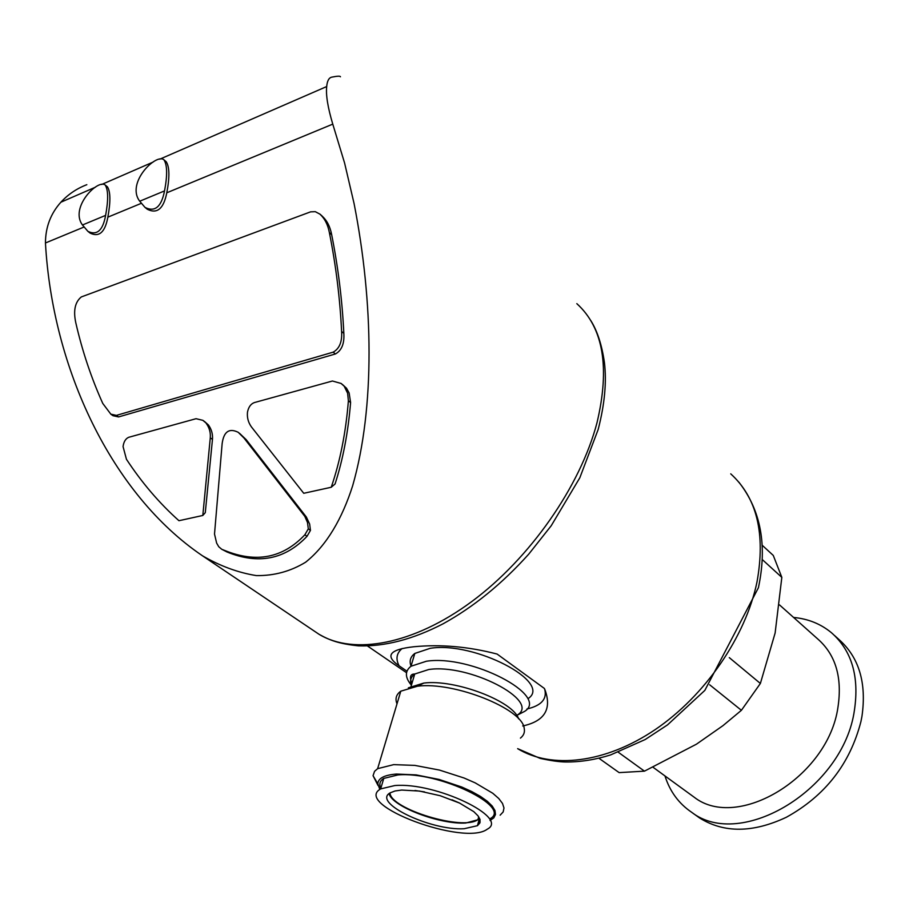 <?xml version="1.0" encoding="UTF-8"?>
<svg xmlns="http://www.w3.org/2000/svg" width="909" height="909" viewBox="0 0 909 909"><rect width="100%" height="100%" fill="white"/><g stroke="black" fill="none" stroke-linecap="round" stroke-linejoin="round"><path stroke-width="1.36" d="M451.989 799.784L459.295 802.931M414.947 790.489L424.571 791.909M522.72 725.973C544.423 721.269 551.888 709.327 545.105 690.147L544.389 688.465L497.109 654.06C468.476 646.594 440.729 644.163 413.845 646.754C389.45 649.435 384.53 655.775 399.085 665.797L406.959 671.194M729.291 657.627L760.379 683.466L741.403 710.304L723.019 725.609L696.442 744.187L644.458 771.15L619.131 772.616L598.883 758.22M709.645 684.772L741.403 710.304M618.279 752.243L644.458 771.15M762.072 545.139L773.275 555.433L781.831 577.374L775.127 633.016L760.379 683.466M346.534 388.257L341.045 383.439L332.433 381.007L254.327 402.585C250.782 403.914 248.498 407.107 247.487 412.152C246.93 417.583 248.259 422.515 251.475 426.98L303.742 493.292L331.228 487.258L335.069 483.974C342.988 459.443 348.158 432.298 350.59 402.551L349.124 392.927L346.534 388.257L343.261 385.223M208.434 424.992L202.821 420.322L196.06 418.697L128.726 437.297C125.624 438.627 123.738 441.729 123.056 446.592L126.442 459.272C141.827 482.702 159.325 503.177 178.948 520.709L202.809 515.471L210.286 437.82L212.467 439.411C212.888 434.116 211.547 429.309 208.434 424.992L205.014 421.935M202.809 515.471L205.286 512.653L212.467 439.411M308.31 528.856L304.867 534.776C282.96 558.024 256.304 563.273 224.887 550.536L221.773 549.297L227.011 551.99C258.292 564.762 284.96 559.535 307.015 536.321L310.458 530.402L308.31 528.856L307.492 522.482L304.81 516.369L243.964 438.002L246.157 439.626L239.431 433.207M310.458 530.402L309.639 524.038L306.344 517.016L246.157 439.626M243.964 438.002L238.226 432.309C229.148 427.844 223.784 431.616 222.137 443.637L214.513 534.072L216.637 543.093L218.762 546.752L221.773 549.297M110.796 414.163L112.977 415.697L118.568 416.936L335.387 353.976C341.682 350.51 344.488 343.636 343.841 333.33C342.25 300.436 338.193 267.53 331.66 234.624C330.16 226.659 326.979 220.478 322.127 216.115M88.014 231.443L90.15 233.113C99.217 237.488 105.114 232.17 107.853 217.16L141.168 203.389M145.167 207.513L147.281 209.24C157.132 214.24 163.643 208.752 166.79 192.788L332.774 124.124L344.602 163.063L354.078 203.559C373.44 302.356 375.099 407.573 352.658 485.758C342.17 518.573 326.706 545.434 305.629 562.205C290.585 571.363 274.177 575.829 256.383 575.602C238.215 572.704 220.251 566.102 202.502 555.808C111.443 494.166 52.438 368.19 45.45 242.976L83.844 227.102M107.853 217.16C110.682 201.821 110.546 191.708 107.421 186.822L105.489 185.266M166.79 192.788C169.767 177.198 169.563 166.847 166.188 161.711L163.938 159.814C167.301 164.927 167.506 175.289 164.529 190.913C161.404 206.888 154.905 212.388 145.02 207.411L139.725 201.219C125.737 182.948 156.223 152.928 163.938 159.814M340.455 76.788C340.261 75.901 337.387 76.015 331.819 77.14C328.933 77.708 327.229 80.833 326.695 86.514C325.774 94.968 327.797 107.501 332.774 124.124M45.45 242.976C45.518 227.159 50.677 213.558 60.914 202.184C68.141 194.356 76.776 188.527 86.832 184.686M762.14 559.444L781.831 577.374M779.524 604.917L817.6 638.845C835.678 654.639 842.461 677.489 837.939 707.384C828.088 777.025 737.517 831.269 694.158 797.193L690.738 794.693M793.591 617.438C808.169 618.813 820.804 623.915 831.508 632.778C851.733 650.628 859.38 676.364 854.46 709.974C843.654 789.035 740.869 850.608 691.601 812.248C678.75 803.522 669.876 791.421 664.968 775.934M834.689 635.641L838.814 639.379C859.05 657.252 866.766 682.943 861.937 716.451L860.914 721.632C849.995 763.924 825.156 795.795 786.387 817.248C752.925 832.962 723.996 833.212 699.589 817.975L695.635 815.146M139.725 201.219L164.529 190.913M105.614 215.376C102.922 230.386 97.013 235.715 87.912 231.363L82.469 224.989C69.425 207.468 97.99 178.789 105.194 185.027C108.296 189.867 108.444 199.991 105.614 215.376L82.469 224.989M333.171 352.158L116.397 415.39L110.818 414.14L102.774 403.448C91.252 377.871 82.276 351.044 75.845 322.979C73.163 310.787 74.981 302.106 81.299 296.948L310.594 211.854L315.309 211.672L319.854 214.104C324.718 218.478 327.888 224.659 329.388 232.636C335.944 265.587 340.011 298.527 341.602 331.478C342.273 341.773 339.455 348.67 333.171 352.158L335.387 353.976M344.318 386.473L347.624 393.245L348.386 400.789C345.829 432.65 340.102 461.477 331.228 487.258M206.241 423.378C209.354 427.696 210.706 432.514 210.286 437.82M224.887 550.536L227.011 551.99M304.867 534.776L307.015 536.321M402.164 648.503C396.551 653.116 395.529 658.889 399.085 665.797M526.936 708.997C541.116 705.679 547.07 699.248 544.809 689.704L544.389 688.465M528.084 698.589C553.126 682.454 474.521 641.072 430.207 648.31L414.811 653.446C410.391 656.809 409.13 661.025 411.038 666.104M517.687 714.94L524.72 711.327C549.752 695.521 470.771 654.287 426.401 661.241L410.993 666.24C404.755 671.137 404.891 677.455 411.402 685.216C409.664 680.693 410.766 676.966 414.72 674.024C410.277 673.91 409.334 677.069 411.913 683.477M518.619 718.849C513.29 701.203 455.045 679.012 423.81 683.068L408.38 687.829M520.425 738.108C523.789 735.438 525.038 732.143 524.186 728.189C522.232 708.656 453.977 681.443 417.561 686.193L400.789 691.181C396.188 694.499 394.926 698.714 397.006 703.839M500.132 815.18L503.177 811.93L503.984 807.976L502.507 803.454L498.734 798.488L492.78 793.273L475.146 782.842L464.079 778.013L439.502 770.082L414.811 765.389L393.711 764.628L377.633 768.662L374.553 771.332L373.054 775.695L378.008 785.456M380.837 788.205L380.848 788.217C378.894 784.149 379.86 780.876 383.757 778.411L380.644 788.91C352.056 804.704 464.715 846.643 487.349 829.133C509.904 817.68 435.445 781.922 394.767 785.558L380.644 788.91M388.643 794.068L389.45 794.58M479.134 819.838L480.1 819.816M490.042 820.497L493.814 817.861L495.485 814.498L494.962 810.521L492.224 806.067L487.338 801.306L480.463 796.42L471.851 791.603L461.829 787.046L439.195 779.467L416.174 774.9L396.46 774.048C384.314 775.002 378.11 778.252 377.826 783.797L379.814 789.455M490.133 818.679C512.687 806.976 438.513 771.082 397.881 774.945L383.757 778.411M478.395 822.225L480.179 821.997M464.192 828.724C430.866 830.883 371.576 802.59 390.268 792.807L395.017 790.989L401.698 790.057L419.492 791.069L440.172 795.716L459.556 803.067L473.759 811.623L477.998 815.816L480.054 819.668L479.861 823.009L477.464 825.679L464.192 828.724M389.097 793.637C391.881 806.488 439.547 824.611 465.738 823.031L479.929 819.225M389.972 792.989C390.654 809.169 463.567 831.133 477.975 819.554L479.52 818.214M730.734 473.85C756.924 497.666 765.673 533.708 756.992 581.999C745.664 636.709 705.043 695.839 655.196 729.609C605.269 763.367 551.456 769.275 517.641 748.664L540.06 758.356C550.684 760.685 559.194 761.901 565.591 761.992C580.203 762.117 595.225 759.754 610.666 754.902L645.197 739.528L667.57 724.859L704.839 690.397L758.413 587.725C767.412 545.468 760.901 510.29 738.892 482.179M303.549 514.585L305.697 516.142M576.829 303.651C603.36 327.763 610.087 367.475 596.997 422.753C580.249 486.44 529.947 558.535 471.691 601.61C413.356 644.708 353.749 655.355 319.07 634.312L313.207 630.369M116.397 415.39L118.568 416.936M341.602 331.478L343.841 333.33M329.388 232.636L331.66 234.624M348.386 400.789L350.59 402.551M517.732 714.758C540.4 700.566 468.942 663.411 428.787 669.513L414.72 674.024L410.811 687.227M367.486 645.992L406.528 672.705M60.926 202.196L95.434 187.186M101.672 184.47L153.121 162.075M159.814 159.166L326.695 86.548M202.582 555.865L319.07 634.312C329.831 640.322 338.693 643.742 358.441 645.856C384.746 646.708 412.947 639.368 443.024 623.835C473.464 607.064 502.041 583.839 528.743 554.138L551.24 525.709L579.817 477.793L598.179 429.468C604.701 404.175 606.78 381.78 604.394 362.282C601.815 344.716 597.258 330.785 590.725 320.457M653.105 767.298L694.158 797.193M691.601 812.248L699.589 817.975M319.9 214.07L322.161 216.069M341.057 383.416L343.272 385.2M202.832 420.299L205.025 421.912M414.811 653.446L410.993 666.24M423.81 683.068L417.561 686.193M400.789 691.181L377.633 768.662M377.826 783.797L373.054 775.695M477.464 825.679L479.009 819.929M478.713 816.805L477.975 819.554"/></g></svg>
